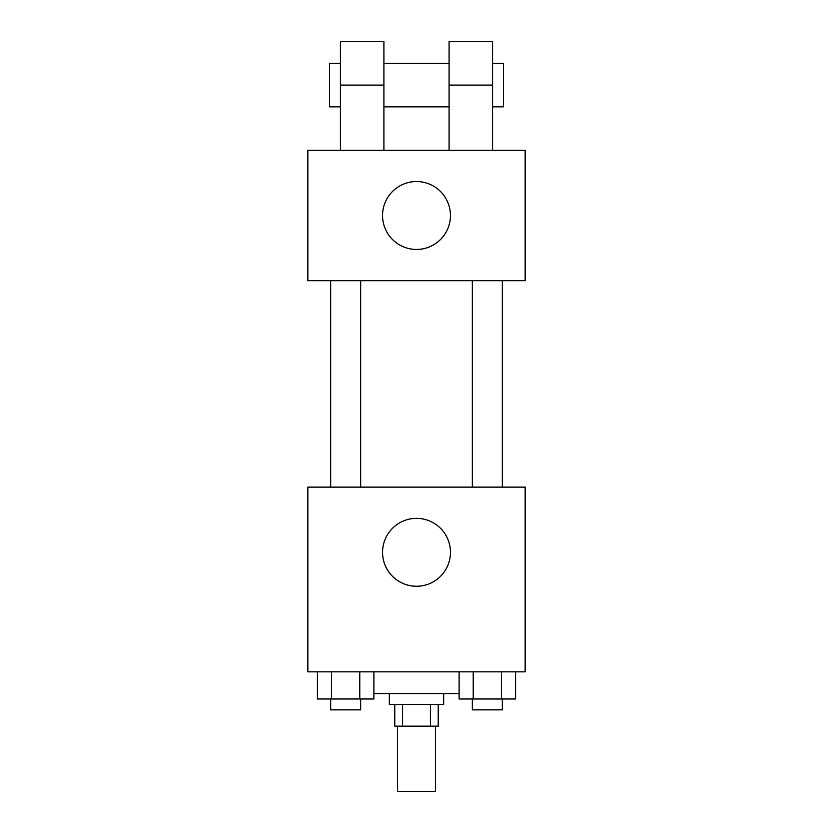 <?xml version="1.0" encoding="UTF-8"?>
<svg xmlns="http://www.w3.org/2000/svg" width="833" height="833" viewBox="0 0 833 833"><rect width="100%" height="100%" fill="white"/><g stroke="black" fill="none" stroke-linecap="round" stroke-linejoin="round"><path stroke-width="1.25" d="M397.487 726.157L397.487 791.35L435.513 791.35L435.513 726.157M430.432 704.426L430.432 726.157L394.769 726.157L394.769 704.426M430.432 726.157L438.231 726.157L438.231 704.426M443.666 693.566L443.666 704.426L389.334 704.426L389.334 693.566M402.568 704.426L402.568 726.157M373.892 693.566L459.108 693.566M525.154 671.835L307.846 671.835L307.846 487.128L525.154 487.128L525.154 671.835M450.455 552.31A33.955 33.955 0 0 1 399.528 581.715A33.955 33.955 0 0 1 399.528 522.905A33.955 33.955 0 0 1 450.455 552.31M472.342 487.128L472.342 280.69M360.658 280.69L360.658 487.128M525.154 280.69L307.846 280.69L307.846 150.304L525.154 150.304L525.154 280.69L307.846 280.69M515.575 671.835L515.575 698.991L459.108 698.991L459.108 671.835M501.456 671.835L501.456 698.991M473.227 671.835L473.227 698.991M502.33 698.991L502.33 709.862L472.342 709.862L472.342 698.991M373.892 671.835L373.892 698.991L317.425 698.991L317.425 671.835M359.773 671.835L359.773 698.991M331.544 671.835L331.544 698.991M360.658 698.991L360.658 709.862L330.67 709.862L330.67 698.991M382.545 215.497A33.955 33.955 0 0 1 433.472 186.092A33.955 33.955 0 0 1 433.472 244.902A33.955 33.955 0 0 1 382.545 215.497M449.091 150.304L449.091 85.112L492.553 85.112L492.553 41.65L449.091 41.65L449.091 85.112M449.091 63.381L383.909 63.381M340.447 150.304L340.447 85.112L383.909 85.112L383.909 150.304M383.909 85.112L383.909 41.65L340.447 41.65L340.447 85.112M492.553 150.304L492.553 85.112M492.553 106.843L503.424 106.843L503.424 63.381L492.553 63.381M340.447 63.381L329.576 63.381L329.576 106.843L340.447 106.843M502.33 487.128L502.33 280.69M330.67 280.69L330.67 487.128M449.091 106.843L383.909 106.843"/></g></svg>
